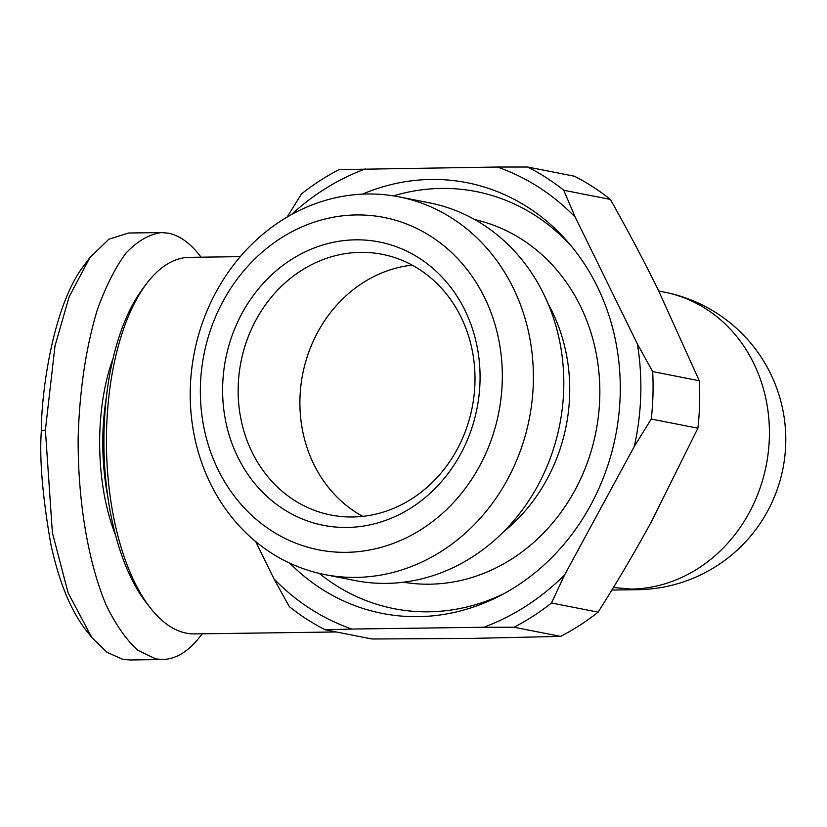 <?xml version="1.0" encoding="UTF-8"?>
<svg xmlns="http://www.w3.org/2000/svg" width="827" height="827" viewBox="0 0 827 827"><rect width="100%" height="100%" fill="white"/><g stroke="black" fill="none" stroke-linecap="round" stroke-linejoin="round"><path stroke-width="1.24" d="M631.104 589.093A150.173 68.165 -90.8 0 0 637.607 589.692A150.173 150.173 0 0 0 664.515 292.169A150.173 133.209 101.1 0 1 769.348 437.69A150.173 133.209 101.1 0 1 631.104 589.093L613.427 587.511M336.217 631.962L194.521 633.916A188.298 85.46 -90.8 0 1 150.628 608.258A188.298 85.46 -90.8 0 1 106.611 428.862A188.298 85.46 -90.8 0 1 146.172 284.209A188.298 85.46 -90.8 0 1 189.331 257.352L240.295 256.649M106.352 397.467A135.163 61.343 89.2 0 0 102.899 433.979A135.163 61.343 89.2 0 0 107.706 496.138M113.113 358.236A137.468 62.397 89.2 0 0 99.788 433.793A137.468 62.397 89.2 0 0 115.542 535.172M202.181 633.813C189.848 650.591 176.689 659.16 162.692 659.522L129.756 659.977L122.82 659.346L107.014 652.327L91.776 637.514L68.155 592.969L52.38 532.733L45.392 430.03L55.016 345.8L69.148 296.821L89.823 257.673L108.864 239.23L128.526 233.018L161.461 232.563L168.398 233.204C179.935 235.561 190.83 243.551 201.095 257.197M162.692 659.522L155.755 658.892L137.758 650.26C126.159 639.684 115.584 624.509 106.021 604.744C88.055 561.915 77.831 500.935 78.141 438.382C79.485 390.695 85.853 347.867 97.276 309.929C105.567 286.824 115.129 267.886 125.973 253.114C137.334 241.112 149.17 234.268 161.461 232.563M146.172 284.209L142.43 289.233A182.519 82.845 89.2 0 0 104.078 429.44A182.519 82.845 89.2 0 0 146.751 603.338L150.628 608.258M699.58 404.475A254.147 225.43 101.1 0 1 697.885 428.221L651.252 419.051L634.319 446.394A242.59 215.185 -78.9 0 0 640.76 395.079A242.59 215.185 -78.9 0 0 637.359 343.887L652.668 371.592L699.291 380.761A254.147 225.43 101.1 0 1 699.58 404.475M598.128 612.156A254.147 225.43 101.1 0 1 560.644 636.397L514.022 627.228A254.147 225.43 -78.9 0 0 551.506 602.997L598.128 612.156C617.8 581.05 635.705 550.637 651.81 520.938L697.885 428.221M324.67 574.558L355.072 580.544A192.484 170.734 -78.9 0 0 563.714 389.321A192.484 170.734 -78.9 0 0 429.347 202.811L398.945 196.836A192.484 170.734 -78.9 0 0 190.313 388.059A192.484 170.734 -78.9 0 0 324.67 574.558A192.484 170.734 -78.9 0 0 533.301 383.335A192.484 170.734 -78.9 0 0 398.945 196.836M548.156 303.86A168.656 149.604 101.1 0 1 569.648 394.955A168.656 149.604 101.1 0 1 503.302 531.999M474.791 219.61A184.834 163.953 101.1 0 1 599.761 397.839A184.834 163.953 101.1 0 1 403.493 582.208M362.402 194.159A219.486 194.686 101.1 0 1 569.317 243.696A219.486 194.686 101.1 0 1 620.178 395.358A219.486 194.686 101.1 0 1 500.097 595.698A219.486 194.686 101.1 0 1 289.822 563.208M393.528 195.875A212.56 188.546 101.1 0 1 572.253 247.232M200.423 385.723A169.38 150.235 101.1 0 1 356.344 214.948A169.38 150.235 101.1 0 1 502.247 381.567A169.38 150.235 101.1 0 1 346.337 552.333A169.38 150.235 101.1 0 1 200.423 385.723M362.753 516.358A132.847 117.837 101.1 0 1 299.963 398.449A132.847 117.837 101.1 0 1 412.156 265.126M651.252 419.051A254.147 225.43 -78.9 0 0 652.958 395.306A254.147 225.43 -78.9 0 0 652.668 371.592M474.936 383.046A132.847 117.837 101.1 0 1 330.934 515.025A132.847 117.837 101.1 0 1 238.207 386.302A132.847 117.837 101.1 0 1 382.208 254.313A132.847 117.837 101.1 0 1 474.936 383.046M480.001 381.867A144.405 128.082 -78.9 0 0 355.61 239.83A144.405 128.082 -78.9 0 0 222.68 385.413A144.405 128.082 -78.9 0 0 347.071 527.461A144.405 128.082 -78.9 0 0 480.001 381.867M563.756 190.251A254.147 225.43 -78.9 0 0 527.678 167.023L574.31 176.192A254.147 225.43 101.1 0 1 610.378 199.421L563.756 190.251L575.241 217.201A242.59 215.185 -78.9 0 0 497.347 167.033L339.018 169.618A254.147 225.43 -78.9 0 0 301.535 193.859L287.114 217.077M255.688 541.592L273.985 578.9L289.285 606.604A254.147 225.43 -78.9 0 0 325.352 629.833L371.974 638.992L470.118 638.444L560.644 636.397M514.022 627.228L483.692 627.248A242.59 215.185 -78.9 0 0 564.624 574.899L551.506 602.997M273.985 578.9A242.59 215.185 -78.9 0 0 351.878 629.058L483.692 627.248M351.878 629.058L325.352 629.833M699.291 380.761L658.643 290.835C644.285 261.549 628.189 231.084 610.378 199.421M637.359 343.887L575.241 217.201M497.347 167.033L527.678 167.023M365.534 168.853A242.59 215.185 -78.9 0 0 291.517 214.555M504.15 593.548A212.56 188.546 101.1 0 1 319.294 573.4M564.624 574.899L634.319 446.394M91.776 637.514L85.574 629.647C70.378 609.799 58.758 581.092 50.716 543.525C42.446 495.786 39.324 458.261 41.35 430.97C41.154 394.2 52.659 305.918 83.837 265.705L89.823 257.673M41.35 430.97L45.392 430.03M637.607 589.692L611.877 590.044M658.737 291.042L664.515 292.169"/></g></svg>
